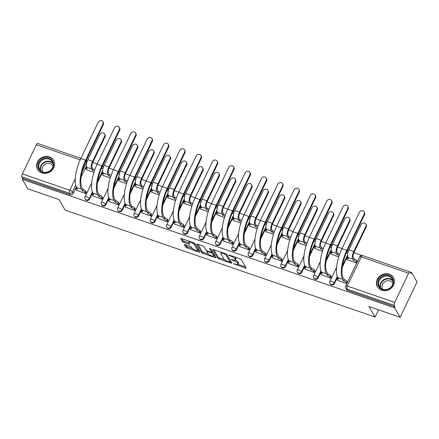 <?xml version="1.0" encoding="UTF-8"?>
<svg xmlns="http://www.w3.org/2000/svg" width="439" height="439" viewBox="0 0 439 439"><rect width="100%" height="100%" fill="white"/><g stroke="black" fill="none" stroke-linecap="round" stroke-linejoin="round"><path stroke-width="0.66" d="M233.559 263.702L245.385 268.042A1.169 0.324 -154.4 0 0 246.164 268.081A1.169 0.324 -154.4 0 0 246.136 267.933L241.258 259.581A1.169 0.324 -154.4 0 0 239.957 258.763L229.048 254.999L228.516 255.075L230.837 256.135A3.737 1.043 -154.4 0 1 234.991 258.752L235.397 259.449A3.737 1.043 -154.4 0 1 235.48 259.926A3.737 1.043 -154.4 0 1 232.983 259.8L231.04 259.389L233.361 260.448A3.737 1.043 -154.4 0 1 237.515 263.065L237.922 263.762A3.737 1.043 -154.4 0 1 238.004 264.245A3.737 1.043 -154.4 0 1 235.502 264.113L233.559 263.702M381.612 290.245A9.279 8.237 -30.3 0 0 391.961 287.452A9.279 8.237 -30.3 0 0 393.47 277.53A9.279 8.237 -30.3 0 0 389.311 274.177A9.279 8.237 -30.3 0 0 378.961 276.971A9.279 8.237 -30.3 0 0 377.452 286.892A9.279 8.237 -30.3 0 0 381.612 290.245M41.738 172.95A9.279 8.237 -30.3 0 0 52.087 170.156A9.279 8.237 -30.3 0 0 53.596 160.235A9.279 8.237 -30.3 0 0 49.437 156.882A9.279 8.237 -30.3 0 0 39.087 159.675A9.279 8.237 -30.3 0 0 37.578 169.597A9.279 8.237 -30.3 0 0 41.738 172.95M185.077 244.616A1.169 0.324 -154.4 0 0 184.298 244.578A1.169 0.324 -154.4 0 0 184.325 244.726L185.692 247.069A1.169 0.324 -154.4 0 0 186.992 247.887L199.108 252.074A1.169 0.324 -154.4 0 0 199.893 252.112A1.169 0.324 -154.4 0 0 199.866 251.964L194.987 243.612A1.169 0.324 -154.4 0 0 193.687 242.794L181.57 238.613A1.169 0.324 -154.4 0 0 180.786 238.569A1.169 0.324 -154.4 0 0 180.813 238.723L182.465 241.549A1.169 0.324 -154.4 0 0 183.765 242.372L188.951 244.161A1.169 0.324 -154.4 0 0 189.73 244.199A1.169 0.324 -154.4 0 0 189.708 244.051L188.885 242.646A3.122 0.873 -154.4 0 1 188.819 242.246A3.122 0.873 -154.4 0 1 191.459 242.564A3.122 0.873 -154.4 0 1 194.384 244.545L197.594 250.038A3.122 0.873 -154.4 0 1 197.665 250.439A3.122 0.873 -154.4 0 1 195.026 250.126A3.122 0.873 -154.4 0 1 192.101 248.145L191.563 247.228A1.169 0.324 -154.4 0 0 190.268 246.411L185.077 244.616M394.699 302.383L408.665 273.234A2.382 0.873 109 0 1 409.993 271.928A2.382 0.873 109 0 1 410.202 272.114L411.058 273.579L411.552 272.553L417.05 281.953L400.121 317.287L368.936 306.526L375.098 317.062L65.153 210.1L58.991 199.558L27.811 188.797L22.312 179.392L394.623 307.882L395.116 306.856L394.26 305.39L346.859 289.032A2.382 2.113 149.7 0 1 345.795 288.171L346.651 289.636A2.382 2.113 149.7 0 0 347.715 290.497L346.859 289.032A2.382 0.873 109 0 1 347.293 286.025L394.699 302.383A2.382 0.873 109 0 0 394.26 305.39M400.121 317.287L394.623 307.882M217.634 258.094A1.169 0.324 -154.4 0 0 218.935 258.911L231.051 263.098A1.169 0.324 -154.4 0 0 231.836 263.137A1.169 0.324 -154.4 0 0 231.808 262.988L226.93 254.636A1.169 0.324 -154.4 0 0 225.63 253.819L213.513 249.637A1.169 0.324 -154.4 0 0 212.728 249.593A1.169 0.324 -154.4 0 0 212.756 249.747L217.634 258.094L218.128 257.062A1.169 0.324 -154.4 0 0 219.429 257.885L224.581 259.663M215.083 257.583L202.961 253.402A1.169 0.324 -154.4 0 1 201.666 252.584L196.782 244.232A1.169 0.324 -154.4 0 1 196.76 244.084A1.169 0.324 -154.4 0 1 197.539 244.122L202.725 245.917A1.169 0.324 -154.4 0 1 204.025 246.734L206.006 250.12A1.169 0.324 -154.4 0 0 207.301 250.938L210.742 252.123A1.169 0.324 -154.4 0 0 211.527 252.167A1.169 0.324 -154.4 0 0 211.499 252.013L209.436 248.49L210.879 248.984L215.84 257.474A1.169 0.324 -154.4 0 1 215.862 257.622A1.169 0.324 -154.4 0 1 215.083 257.583L215.45 256.815M86.368 166.09L81.056 177.169M76.348 187.003L73.291 193.385L72.43 191.92A2.382 2.113 149.7 0 1 69.351 193.259L21.95 176.901A2.382 0.873 -71 0 1 22.384 173.893L36.355 144.744A2.382 0.873 -71 0 1 37.683 143.438L80.897 158.353M411.552 272.553L410.18 272.076M361.988 255.443L353.905 252.655M348.55 250.806L347.419 250.417M342.047 248.562L337.58 247.02M332.224 245.176L331.094 244.786M325.722 242.932L321.255 241.39M315.904 239.54L314.774 239.151M309.396 237.296L304.935 235.754M299.579 233.905L298.449 233.515M293.071 231.66L288.61 230.124M283.254 228.275L282.123 227.885M276.751 226.03L272.284 224.488M266.928 222.639L265.798 222.249M260.426 220.394L255.959 218.852M250.609 217.009L249.478 216.614M244.1 214.759L239.639 213.222M234.283 211.373L233.153 210.983M227.775 209.129L223.314 207.587M217.958 205.737L216.828 205.348M211.455 203.493L206.988 201.951M201.633 200.107L200.502 199.718M195.13 197.863L190.663 196.321M185.313 194.472L184.177 194.082M178.805 192.227L174.343 190.685M168.988 188.836L167.857 188.446M162.479 186.591L158.018 185.055M152.662 183.206L151.532 182.816M146.16 180.961L141.693 179.419M136.337 177.57L135.207 177.18M129.834 175.326L125.367 173.784M120.017 171.94L118.881 171.545M113.509 169.69L109.048 168.153M103.692 166.304L102.561 165.915M97.184 164.06L92.722 162.518M87.366 160.669L86.236 160.279M22.312 179.392L22.806 178.366L21.95 176.901M347.452 259.745L356.649 263.087M337.58 280.351L346.783 283.687M321.255 274.715L330.605 278.106L331.154 276.499M331.127 254.11L338.771 256.919M304.929 269.08L314.28 272.471L314.829 270.863M314.801 248.479L322.451 251.284M288.604 263.449L297.955 266.841L298.509 265.227M298.476 242.844L306.126 245.648M272.284 257.814L281.629 261.205L282.184 259.597M282.156 237.214L289.8 240.018M255.959 252.178L265.31 255.575L265.858 253.962M265.831 231.578L273.475 234.382M239.634 246.548L248.984 249.939L249.533 248.326M249.506 225.942L257.155 228.752M223.308 240.912L232.659 244.303L233.213 242.696M233.18 220.312L240.83 223.116M206.988 235.277L216.334 238.673L216.888 237.06M216.855 214.676L224.505 217.481M190.663 229.646L200.014 233.038L200.563 231.43M200.535 209.041L208.179 211.85M174.338 224.011L183.689 227.402L184.237 225.794M184.21 203.411L191.859 206.215M158.013 218.381L167.363 221.772L167.917 220.158M167.885 197.775L175.534 200.579M141.693 212.745L151.038 216.136L151.592 214.528M151.559 192.145L159.209 194.949M125.367 207.109L134.718 210.506L135.267 208.893M135.239 186.509L142.884 189.313M109.042 201.479L118.393 204.87L118.942 203.257M118.914 180.873L126.564 183.678M92.717 195.843L102.067 199.235L102.622 197.627M102.589 175.243L110.238 178.047M76.397 190.208L85.742 193.604L86.296 191.991M102.688 171.726L97.381 182.8M92.673 192.633L89.611 199.021L89.309 198.499A2.382 2.113 149.7 0 1 85.161 198.977L85.468 199.498A2.382 2.113 -30.3 0 0 89.611 199.021M119.013 177.356L113.706 188.435M108.993 198.269L105.936 204.651L105.634 204.135A2.382 2.113 149.7 0 1 101.486 204.612L101.788 205.128A2.382 2.113 -30.3 0 0 105.936 204.651M135.338 182.992L130.032 194.071M125.318 203.905L122.261 210.286L121.954 209.765A2.382 2.113 149.7 0 1 117.811 210.243L118.113 210.764A2.382 2.113 -30.3 0 0 122.261 210.286M151.664 188.627L146.352 199.701M141.643 209.535L138.587 215.922L138.28 215.401A2.382 2.113 149.7 0 1 134.136 215.878L134.438 216.4A2.382 2.113 -30.3 0 0 138.587 215.922M167.983 194.257L162.677 205.337M157.969 215.17L154.907 221.552L154.605 221.031A2.382 2.113 149.7 0 1 150.456 221.514L150.764 222.03A2.382 2.113 -30.3 0 0 154.907 221.552M184.309 199.893L179.002 210.972M174.288 220.806L171.232 227.188L170.93 226.667A2.382 2.113 149.7 0 1 166.782 227.144L167.083 227.665A2.382 2.113 -30.3 0 0 171.232 227.188M200.634 205.523L195.328 216.603M190.614 226.436L187.557 232.818L187.25 232.302A2.382 2.113 149.7 0 1 183.107 232.78L183.409 233.301A2.382 2.113 -30.3 0 0 187.557 232.818M216.959 211.159L211.647 222.238M206.939 232.072L203.883 238.454L203.575 237.933A2.382 2.113 149.7 0 1 199.432 238.415L199.734 238.931A2.382 2.113 -30.3 0 0 203.883 238.454M233.279 216.795L227.973 227.874M223.264 237.708L220.202 244.089L219.901 243.568A2.382 2.113 149.7 0 1 215.752 244.046L216.059 244.567A2.382 2.113 -30.3 0 0 220.202 244.089M249.604 222.425L244.298 233.504M239.584 243.338L236.528 249.72L236.226 249.204A2.382 2.113 149.7 0 1 232.077 249.681L232.379 250.197A2.382 2.113 -30.3 0 0 236.528 249.72M265.93 228.06L260.623 239.14M255.91 248.973L252.853 255.355L252.546 254.834A2.382 2.113 149.7 0 1 248.403 255.311L248.704 255.833A2.382 2.113 -30.3 0 0 252.853 255.355M282.255 233.696L276.943 244.77M272.235 254.604L269.178 260.991L268.871 260.47A2.382 2.113 149.7 0 1 264.728 260.947L265.03 261.468A2.382 2.113 -30.3 0 0 269.178 260.991M298.575 239.326L293.268 250.406M288.56 260.239L285.498 266.621L285.196 266.105A2.382 2.113 149.7 0 1 281.048 266.583L281.355 267.099A2.382 2.113 -30.3 0 0 285.498 266.621M314.9 244.962L309.594 256.041M304.88 265.875L301.823 272.257L301.522 271.736A2.382 2.113 149.7 0 1 297.373 272.213L297.675 272.734A2.382 2.113 -30.3 0 0 301.823 272.257M331.226 250.592L325.919 261.671M321.205 271.505L318.149 277.887L317.841 277.371A2.382 2.113 149.7 0 1 313.698 277.849L314 278.37A2.382 2.113 -30.3 0 0 318.149 277.887M347.551 256.228L342.244 267.307M337.531 277.141L334.474 283.523L334.167 283.001A2.382 2.113 149.7 0 1 330.024 283.484L330.326 284A2.382 2.113 -30.3 0 0 334.474 283.523M375.098 317.062L378.555 309.846M86.263 169.608L93.913 172.412M22.806 178.366L70.207 194.724A2.382 2.113 -30.3 0 0 73.291 193.385M395.116 306.856L347.715 290.497M238.004 264.245L238.498 263.213A3.737 1.043 -154.4 0 0 238.415 262.731L237.922 263.762M235.37 260.058A3.737 1.043 -154.4 0 1 238.009 262.039L238.415 262.731M235.48 259.926L235.973 258.9A3.737 1.043 -154.4 0 0 235.891 258.417L235.397 259.449M234.81 256.985A3.737 1.043 -154.4 0 1 235.485 257.72L235.891 258.417M237.976 264.283L245.533 266.89M213.859 249.758L218.128 257.062M230.305 261.639L231.199 261.946M229.542 262.056L230.074 261.979L225.789 254.653L223.391 253.566A3.737 1.043 -154.4 0 0 220.888 253.435A3.737 1.043 -154.4 0 0 220.971 253.912L223.901 258.922A3.737 1.043 -154.4 0 0 228.055 261.54L229.542 262.056M230.491 261.106L230.074 261.979M226.771 254.45L230.568 260.947M221.41 252.359A3.737 1.043 -154.4 0 0 221.382 252.403L220.888 253.435M215.231 256.436L213.645 255.888M208.454 254.093L203.455 252.37L202.961 253.402M197.885 244.243L202.159 251.552A1.169 0.324 -154.4 0 0 203.455 252.37M211.527 252.167L212.021 251.135A1.169 0.324 -154.4 0 0 211.993 250.987L210.731 248.831M208.059 253.632A3.122 0.873 -154.4 0 0 210.983 255.613A3.122 0.873 -154.4 0 0 213.623 255.932A3.122 0.873 -154.4 0 0 213.552 255.531L212.421 253.594A1.169 0.324 -154.4 0 0 211.121 252.776L207.68 251.585A1.169 0.324 -154.4 0 0 206.901 251.547A1.169 0.324 -154.4 0 0 206.928 251.695L208.059 253.632M213.623 255.932L214.117 254.9A3.122 0.873 -154.4 0 0 214.045 254.499L213.552 255.531M211.713 251.777A1.169 0.324 -154.4 0 1 212.915 252.562L214.045 254.499M197.665 250.439L198.159 249.412A3.122 0.873 -154.4 0 0 198.088 249.012L197.594 250.038M194.812 243.415A3.122 0.873 -154.4 0 1 194.878 243.513L198.088 249.012M181.916 238.734L182.959 240.523A1.169 0.324 -154.4 0 0 184.259 241.34L189.099 243.008M185.423 244.737L186.185 246.043A1.169 0.324 -154.4 0 0 187.486 246.861L192.463 248.578M197.693 250.384L199.257 250.921M365.813 224.088L366.175 224.702A2.738 2.431 149.7 0 1 366.219 226.914L354.152 252.101A4.461 1.63 109 0 0 353.335 257.737L354.053 258.966L353.411 260.305L352.698 259.076A6.009 2.2 -71 0 1 353.796 251.487L365.863 226.299A2.738 2.431 -30.3 0 0 365.813 224.088A2.738 2.431 -30.3 0 0 363.404 222.979A2.738 2.431 -30.3 0 0 361.045 224.636L348.978 249.824A6.009 2.2 -71 0 0 347.88 257.413L348.445 258.587A2.382 0.664 -154.4 0 0 346.848 258.505A2.382 0.664 -154.4 0 0 346.903 258.812L347.573 259.954M354.053 258.966L354.213 259.021A2.382 0.664 25.6 0 1 356.858 260.684L356.216 262.023A2.382 0.664 -154.4 0 0 353.571 260.36L353.411 260.305M356.737 262.912L356.216 262.023M346.848 258.505L347.49 257.166A2.382 0.664 25.6 0 1 347.71 257.024M357.379 261.573L356.858 260.684M364.183 214.062A2.738 2.431 -30.3 0 0 364.14 211.85A2.738 2.431 -30.3 0 0 361.731 210.736A2.738 2.431 -30.3 0 0 359.371 212.399L341.997 248.661L346.81 250.323L364.183 214.062L364.546 214.676L347.172 250.938A21.412 7.836 109 0 0 343.26 277.986L344.341 279.621A2.382 0.664 25.6 0 1 346.986 281.289L347.507 282.178M364.14 211.85L364.502 212.465A2.738 2.431 149.7 0 1 364.546 214.676M344.187 279.566L343.545 280.905L342.618 279.325A22.954 8.401 -71 0 1 346.81 250.323M346.865 283.517L346.344 282.628A2.382 0.664 -154.4 0 0 343.699 280.96L343.545 280.905M341.997 248.661A22.954 8.401 -71 0 0 337.805 277.662L338.573 279.193A2.382 0.664 -154.4 0 0 336.982 279.105L337.618 277.766A2.382 0.664 25.6 0 1 337.794 277.64M336.982 279.105A2.382 0.664 -154.4 0 0 337.031 279.413L337.701 280.554M349.493 218.457L349.85 219.072A2.738 2.431 149.7 0 1 349.894 221.283L337.827 246.466A4.461 1.63 109 0 0 337.015 252.101L337.734 253.33L337.092 254.669L336.373 253.44A6.009 2.2 -71 0 1 337.47 245.851L349.537 220.669A2.738 2.431 -30.3 0 0 349.493 218.457A2.738 2.431 -30.3 0 0 347.079 217.343A2.738 2.431 -30.3 0 0 344.725 219.006L332.658 244.194A6.009 2.2 -71 0 0 331.56 251.777L332.12 252.952A2.382 0.664 -154.4 0 0 330.529 252.869A2.382 0.664 -154.4 0 0 330.578 253.177L331.247 254.318M337.734 253.33L337.887 253.385A2.382 0.664 25.6 0 1 339.665 254.258M339.166 255.696A2.382 0.664 -154.4 0 0 337.245 254.724L337.092 254.669M330.529 252.869L331.171 251.531A2.382 0.664 25.6 0 1 331.385 251.393M333.168 212.822L333.525 213.436A2.738 2.431 149.7 0 1 333.574 215.648L321.502 240.835A4.461 1.63 109 0 0 320.689 246.471L321.408 247.695L320.766 249.034L320.047 247.81A6.009 2.2 -71 0 1 321.145 240.221L333.212 215.033A2.738 2.431 -30.3 0 0 333.168 212.822A2.738 2.431 -30.3 0 0 330.754 211.708A2.738 2.431 -30.3 0 0 328.399 213.37L316.332 238.558A6.009 2.2 -71 0 0 315.235 246.147L315.795 247.322A2.382 0.664 -154.4 0 0 314.203 247.239A2.382 0.664 -154.4 0 0 314.253 247.541L314.922 248.688M321.408 247.695L321.562 247.75A2.382 0.664 25.6 0 1 323.34 248.628M322.841 250.065A2.382 0.664 -154.4 0 0 320.925 249.089L320.766 249.034M314.203 247.239L314.845 245.9A2.382 0.664 25.6 0 1 315.065 245.758M390.134 288.176A8.028 7.128 149.7 0 1 379.263 287.391A8.028 7.128 149.7 0 1 381.233 276.998A8.028 7.128 149.7 0 1 392.098 277.783A8.028 7.128 149.7 0 1 390.134 288.176M381.7 277.651A7.436 6.601 -30.3 0 0 379.4 286.574A7.436 6.601 -30.3 0 0 389.942 288A7.436 6.601 -30.3 0 0 392.241 279.072A7.436 6.601 -30.3 0 0 381.7 277.651M382.841 289.296A5.855 5.197 149.7 0 1 382.654 289.005A5.855 5.197 149.7 0 1 384.46 281.975A5.855 5.197 149.7 0 1 392.762 283.1A5.855 5.197 149.7 0 1 392.921 283.402M393.997 278.622A9.219 8.182 -30.3 0 0 393.64 277.936A9.219 8.182 -30.3 0 0 380.569 276.175A9.219 8.182 -30.3 0 0 377.721 287.238A9.219 8.182 -30.3 0 0 378.149 287.885M50.26 170.881A8.028 7.128 149.7 0 1 39.389 170.096A8.028 7.128 149.7 0 1 41.359 159.708A8.028 7.128 149.7 0 1 52.225 160.493A8.028 7.128 149.7 0 1 50.26 170.881M41.826 160.356A7.436 6.601 -30.3 0 0 39.526 169.278A7.436 6.601 -30.3 0 0 50.068 170.705A7.436 6.601 -30.3 0 0 52.367 161.777A7.436 6.601 -30.3 0 0 41.826 160.356M42.967 172A5.855 5.197 149.7 0 1 42.781 171.709A5.855 5.197 149.7 0 1 44.586 164.685A5.855 5.197 149.7 0 1 52.889 165.805A5.855 5.197 149.7 0 1 53.048 166.107M54.123 161.327A9.219 8.182 -30.3 0 0 53.767 160.641A9.219 8.182 -30.3 0 0 40.695 158.88A9.219 8.182 -30.3 0 0 37.853 169.948A9.219 8.182 -30.3 0 0 38.275 170.59M347.864 208.426A2.738 2.431 -30.3 0 0 347.814 206.215A2.738 2.431 -30.3 0 0 345.405 205.106A2.738 2.431 -30.3 0 0 343.046 206.769L325.672 243.025L330.49 244.688L347.864 208.426L348.22 209.041L330.847 245.302A21.412 7.836 109 0 0 326.934 272.35L328.015 273.985A2.382 0.664 25.6 0 1 330.66 275.654L331.275 276.702M347.814 206.215L348.176 206.829A2.738 2.431 149.7 0 1 348.22 209.041M327.862 273.931L327.22 275.269L326.292 273.689A22.954 8.401 -71 0 1 330.49 244.688M330.633 278.041L330.024 276.993A2.382 0.664 -154.4 0 0 327.373 275.324L327.22 275.269M325.672 243.025A22.954 8.401 -71 0 0 321.48 272.026L322.248 273.557A2.382 0.664 -154.4 0 0 320.657 273.475L321.299 272.136A2.382 0.664 25.6 0 1 321.469 272.004M320.657 273.475A2.382 0.664 -154.4 0 0 320.706 273.777L321.375 274.924M331.538 202.796A2.738 2.431 -30.3 0 0 331.494 200.585A2.738 2.431 -30.3 0 0 329.08 199.471A2.738 2.431 -30.3 0 0 326.726 201.133L309.352 237.395L314.165 239.052L331.538 202.796L331.895 203.411L314.522 239.667A21.412 7.836 109 0 0 310.609 266.714L311.695 268.355A2.382 0.664 25.6 0 1 314.34 270.023L314.95 271.072M331.494 200.585L331.851 201.199A2.738 2.431 149.7 0 1 331.895 203.411M311.536 268.3L310.894 269.639L309.967 268.053A22.954 8.401 -71 0 1 314.165 239.052M314.313 272.41L313.698 271.362A2.382 0.664 -154.4 0 0 311.053 269.694L310.894 269.639M309.352 237.395A22.954 8.401 -71 0 0 305.154 266.396L305.923 267.922A2.382 0.664 -154.4 0 0 304.331 267.839L304.973 266.5A2.382 0.664 25.6 0 1 305.143 266.374M304.331 267.839A2.382 0.664 -154.4 0 0 304.386 268.147L305.05 269.288M316.843 207.186L317.205 207.801A2.738 2.431 149.7 0 1 317.249 210.012L305.182 235.2A4.461 1.63 109 0 0 304.364 240.835L305.083 242.065L304.441 243.404L303.722 242.174A6.009 2.2 -71 0 1 304.82 234.585L316.887 209.398A2.738 2.431 -30.3 0 0 316.843 207.186A2.738 2.431 -30.3 0 0 314.434 206.078A2.738 2.431 -30.3 0 0 312.074 207.74L300.007 232.922A6.009 2.2 -71 0 0 298.91 240.512L299.469 241.686A2.382 0.664 -154.4 0 0 297.878 241.604A2.382 0.664 -154.4 0 0 297.933 241.911L298.597 243.052M305.083 242.065L305.242 242.119A2.382 0.664 25.6 0 1 307.015 242.992M306.515 244.43A2.382 0.664 -154.4 0 0 304.6 243.458L304.441 243.404M297.878 241.604L298.52 240.265A2.382 0.664 25.6 0 1 298.739 240.122M300.517 201.556L300.88 202.17A2.738 2.431 149.7 0 1 300.924 204.382L288.857 229.564A4.461 1.63 109 0 0 288.039 235.2L288.758 236.429L288.116 237.768L287.402 236.539A6.009 2.2 -71 0 1 288.5 228.949L300.567 203.767A2.738 2.431 -30.3 0 0 300.517 201.556A2.738 2.431 -30.3 0 0 298.108 200.442A2.738 2.431 -30.3 0 0 295.749 202.105L283.682 227.292A6.009 2.2 -71 0 0 282.584 234.881L283.15 236.056A2.382 0.664 -154.4 0 0 281.553 235.968A2.382 0.664 -154.4 0 0 281.608 236.275L282.277 237.417M288.758 236.429L288.917 236.484A2.382 0.664 25.6 0 1 290.689 237.356M290.195 238.794A2.382 0.664 -154.4 0 0 288.275 237.823L288.116 237.768M281.553 235.968L282.195 234.629A2.382 0.664 25.6 0 1 282.414 234.492M284.198 195.92L284.554 196.535A2.738 2.431 149.7 0 1 284.598 198.746L272.531 223.934A4.461 1.63 109 0 0 271.719 229.57L272.438 230.799L271.796 232.138L271.077 230.909A6.009 2.2 -71 0 1 272.175 223.319L284.242 198.132A2.738 2.431 -30.3 0 0 284.198 195.92A2.738 2.431 -30.3 0 0 281.783 194.812A2.738 2.431 -30.3 0 0 279.429 196.469L267.362 221.657A6.009 2.2 -71 0 0 266.264 229.246L266.824 230.42A2.382 0.664 -154.4 0 0 265.233 230.338A2.382 0.664 -154.4 0 0 265.282 230.645L265.952 231.787M272.438 230.799L272.592 230.848A2.382 0.664 25.6 0 1 274.37 231.726M273.87 233.164A2.382 0.664 -154.4 0 0 271.95 232.187L271.796 232.138M265.233 230.338L265.875 228.999A2.382 0.664 25.6 0 1 266.089 228.856M315.213 197.16A2.738 2.431 -30.3 0 0 315.169 194.949A2.738 2.431 -30.3 0 0 312.755 193.84A2.738 2.431 -30.3 0 0 310.4 195.498L293.027 231.759L297.84 233.422L315.213 197.16L315.57 197.775L298.202 234.036A21.412 7.836 109 0 0 294.289 261.084L295.37 262.72A2.382 0.664 25.6 0 1 298.015 264.388L298.63 265.436M315.169 194.949L315.526 195.564A2.738 2.431 149.7 0 1 315.57 197.775M295.211 262.665L294.569 264.004L293.647 262.423A22.954 8.401 -71 0 1 297.84 233.422M297.988 266.775L297.373 265.727A2.382 0.664 -154.4 0 0 294.728 264.058L294.569 264.004M293.027 231.759A22.954 8.401 -71 0 0 288.835 260.761L289.603 262.292A2.382 0.664 -154.4 0 0 288.006 262.209L288.648 260.865A2.382 0.664 25.6 0 1 288.818 260.739M288.006 262.209A2.382 0.664 -154.4 0 0 288.061 262.511L288.73 263.652M298.888 191.525A2.738 2.431 -30.3 0 0 298.844 189.313A2.738 2.431 -30.3 0 0 296.429 188.205A2.738 2.431 -30.3 0 0 294.075 189.867L276.702 226.123L281.514 227.786L298.888 191.525L299.25 192.139L281.876 228.401A21.412 7.836 109 0 0 277.964 255.449L279.045 257.084A2.382 0.664 25.6 0 1 281.69 258.752L282.304 259.806M298.844 189.313L299.206 189.928A2.738 2.431 149.7 0 1 299.25 192.139M278.891 257.034L278.249 258.373L277.322 256.788A22.954 8.401 -71 0 1 281.514 227.786M281.662 261.145L281.048 260.091A2.382 0.664 -154.4 0 0 278.403 258.423L278.249 258.373M277.322 256.788L272.509 255.125L273.277 256.656A2.382 0.664 -154.4 0 0 271.686 256.574L272.323 255.235A2.382 0.664 25.6 0 1 272.498 255.108A22.954 8.401 -71 0 1 276.702 226.123M271.686 256.574A2.382 0.664 -154.4 0 0 271.736 256.881L272.405 258.022M282.568 185.895A2.738 2.431 -30.3 0 0 282.518 183.683A2.738 2.431 -30.3 0 0 280.109 182.569A2.738 2.431 -30.3 0 0 277.75 184.232L260.376 220.493L265.194 222.15L282.568 185.895L282.925 186.509L265.551 222.765A21.412 7.836 109 0 0 261.639 249.813L262.72 251.454A2.382 0.664 25.6 0 1 265.365 253.122L265.979 254.17M282.518 183.683L282.881 184.298A2.738 2.431 149.7 0 1 282.925 186.509M262.566 251.399L261.924 252.738L260.996 251.152A22.954 8.401 -71 0 1 265.194 222.15M265.337 255.509L264.722 254.461A2.382 0.664 -154.4 0 0 262.078 252.793L261.924 252.738M260.376 220.493A22.954 8.401 -71 0 0 256.184 249.495L256.952 251.02A2.382 0.664 -154.4 0 0 255.361 250.938L256.003 249.599A2.382 0.664 25.6 0 1 256.173 249.473M255.361 250.938A2.382 0.664 -154.4 0 0 255.41 251.245L256.08 252.387M267.872 190.285L268.229 190.899A2.738 2.431 149.7 0 1 268.278 193.111L256.206 218.298A4.461 1.63 109 0 0 255.394 223.934L256.113 225.163L255.471 226.502L254.752 225.273A6.009 2.2 -71 0 1 255.849 217.684L267.916 192.496A2.738 2.431 -30.3 0 0 267.872 190.285A2.738 2.431 -30.3 0 0 265.458 189.176A2.738 2.431 -30.3 0 0 263.104 190.839L251.037 216.021A6.009 2.2 -71 0 0 249.939 223.61L250.499 224.784A2.382 0.664 -154.4 0 0 248.908 224.702A2.382 0.664 -154.4 0 0 248.957 225.009L249.626 226.151M256.113 225.163L256.266 225.218A2.382 0.664 25.6 0 1 258.044 226.09M257.545 227.528A2.382 0.664 -154.4 0 0 255.624 226.557L255.471 226.502M248.908 224.702L249.55 223.363A2.382 0.664 25.6 0 1 249.769 223.226M266.243 180.259A2.738 2.431 -30.3 0 0 266.199 178.047A2.738 2.431 -30.3 0 0 263.784 176.939A2.738 2.431 -30.3 0 0 261.43 178.596L244.057 214.858L248.869 216.52L266.243 180.259L266.599 180.873L249.226 217.135A21.412 7.836 109 0 0 245.313 244.183L246.4 245.818A2.382 0.664 25.6 0 1 249.045 247.486L249.654 248.534M266.199 178.047L266.555 178.662A2.738 2.431 149.7 0 1 266.599 180.873M246.241 245.763L245.599 247.102L244.671 245.522A22.954 8.401 -71 0 1 248.869 216.52M249.017 249.873L248.403 248.825A2.382 0.664 -154.4 0 0 245.758 247.157L245.599 247.102M244.057 214.858A22.954 8.401 -71 0 0 239.859 243.859L240.627 245.39A2.382 0.664 -154.4 0 0 239.035 245.308L239.678 243.969A2.382 0.664 25.6 0 1 239.848 243.837M239.035 245.308A2.382 0.664 -154.4 0 0 239.09 245.61L239.754 246.756M251.547 184.654L251.909 185.269A2.738 2.431 149.7 0 1 251.953 187.48L239.886 212.663A4.461 1.63 109 0 0 239.068 218.298L239.787 219.527L239.145 220.866L238.426 219.637A6.009 2.2 -71 0 1 239.524 212.053L251.591 186.866A2.738 2.431 -30.3 0 0 251.547 184.654A2.738 2.431 -30.3 0 0 249.138 183.54A2.738 2.431 -30.3 0 0 246.778 185.203L234.711 210.391A6.009 2.2 -71 0 0 233.614 217.98L234.174 219.154A2.382 0.664 -154.4 0 0 232.582 219.072A2.382 0.664 -154.4 0 0 232.637 219.374L233.301 220.521M239.787 219.527L239.946 219.582A2.382 0.664 25.6 0 1 241.719 220.455M241.22 221.893A2.382 0.664 -154.4 0 0 239.304 220.921L239.145 220.866M232.582 219.072L233.224 217.733A2.382 0.664 25.6 0 1 233.444 217.59M249.917 174.623A2.738 2.431 -30.3 0 0 249.873 172.417A2.738 2.431 -30.3 0 0 247.459 171.303A2.738 2.431 -30.3 0 0 245.105 172.966L227.731 209.227L232.544 210.885L249.917 174.623L250.274 175.238L232.906 211.499A21.412 7.836 109 0 0 228.993 238.547L230.074 240.188A2.382 0.664 25.6 0 1 232.719 241.851L233.334 242.904M249.873 172.417L250.23 173.026A2.738 2.431 149.7 0 1 250.274 175.238M229.915 240.133L229.273 241.472L228.351 239.886A22.954 8.401 -71 0 1 232.544 210.885M232.692 244.243L232.077 243.19A2.382 0.664 -154.4 0 0 229.432 241.527L229.273 241.472M228.351 239.886L223.539 238.223L224.307 239.754A2.382 0.664 -154.4 0 0 222.71 239.672L223.352 238.333A2.382 0.664 25.6 0 1 223.522 238.207A22.954 8.401 -71 0 1 227.731 209.227M222.71 239.672A2.382 0.664 -154.4 0 0 222.765 239.979L223.435 241.121M235.222 179.019L235.584 179.633A2.738 2.431 149.7 0 1 235.628 181.845L223.561 207.032A4.461 1.63 109 0 0 222.743 212.668L223.462 213.897L222.82 215.236L222.107 214.007A6.009 2.2 -71 0 1 223.204 206.418L235.271 181.23A2.738 2.431 -30.3 0 0 235.222 179.019A2.738 2.431 -30.3 0 0 232.813 177.91A2.738 2.431 -30.3 0 0 230.453 179.567L218.386 204.755A6.009 2.2 -71 0 0 217.289 212.344L217.854 213.519A2.382 0.664 -154.4 0 0 216.257 213.436A2.382 0.664 -154.4 0 0 216.312 213.744L216.981 214.885M223.462 213.897L223.621 213.947A2.382 0.664 25.6 0 1 225.394 214.825M224.9 216.262A2.382 0.664 -154.4 0 0 222.979 215.291L222.82 215.236M216.257 213.436L216.899 212.097A2.382 0.664 25.6 0 1 217.118 211.955M233.592 168.993A2.738 2.431 -30.3 0 0 233.548 166.782A2.738 2.431 -30.3 0 0 231.133 165.668A2.738 2.431 -30.3 0 0 228.779 167.33L211.406 203.592L216.218 205.254L233.592 168.993L233.954 169.608L216.581 205.869A21.412 7.836 109 0 0 212.668 232.917L213.749 234.552A2.382 0.664 25.6 0 1 216.394 236.22L217.009 237.269M233.548 166.782L233.91 167.396A2.738 2.431 149.7 0 1 233.954 169.608M213.59 234.497L212.953 235.836L212.026 234.256A22.954 8.401 -71 0 1 216.218 205.254M216.367 238.607L215.752 237.559A2.382 0.664 -154.4 0 0 213.107 235.891L212.953 235.836M211.406 203.592A22.954 8.401 -71 0 0 207.213 232.593L207.982 234.119A2.382 0.664 -154.4 0 0 206.39 234.036L207.027 232.697A2.382 0.664 25.6 0 1 207.203 232.571M206.39 234.036A2.382 0.664 -154.4 0 0 206.44 234.344L207.109 235.485M218.902 173.389L219.259 174.003A2.738 2.431 149.7 0 1 219.302 176.209L207.235 201.397A4.461 1.63 109 0 0 206.423 207.032L207.142 208.262L206.5 209.601L205.781 208.371A6.009 2.2 -71 0 1 206.879 200.782L218.946 175.6A2.738 2.431 -30.3 0 0 218.902 173.389A2.738 2.431 -30.3 0 0 216.487 172.275A2.738 2.431 -30.3 0 0 214.133 173.937L202.066 199.125A6.009 2.2 -71 0 0 200.969 206.709L201.528 207.883A2.382 0.664 -154.4 0 0 199.937 207.801A2.382 0.664 -154.4 0 0 199.986 208.108L200.656 209.249M207.142 208.262L207.296 208.316A2.382 0.664 25.6 0 1 209.074 209.189M208.574 210.627A2.382 0.664 -154.4 0 0 206.654 209.655L206.5 209.601M199.937 207.801L200.574 206.462A2.382 0.664 25.6 0 1 200.793 206.325M217.272 163.357A2.738 2.431 -30.3 0 0 217.223 161.146A2.738 2.431 -30.3 0 0 214.814 160.037A2.738 2.431 -30.3 0 0 212.454 161.695L195.081 197.956L199.899 199.619L217.272 163.357L217.629 163.972L200.255 200.233A21.412 7.836 109 0 0 196.343 227.281L197.424 228.917A2.382 0.664 25.6 0 1 200.069 230.585L200.683 231.633M217.223 161.146L217.585 161.761A2.738 2.431 149.7 0 1 217.629 163.972M197.27 228.862L196.628 230.201L195.701 228.62A22.954 8.401 -71 0 1 199.899 199.619M200.041 232.972L199.427 231.924A2.382 0.664 -154.4 0 0 196.782 230.255L196.628 230.201M195.081 197.956A22.954 8.401 -71 0 0 190.888 226.958L191.656 228.489A2.382 0.664 -154.4 0 0 190.065 228.406L190.707 227.067A2.382 0.664 25.6 0 1 190.877 226.936M190.065 228.406A2.382 0.664 -154.4 0 0 190.114 228.708L190.784 229.855M202.577 167.753L202.933 168.367A2.738 2.431 149.7 0 1 202.977 170.579L190.91 195.767A4.461 1.63 109 0 0 190.098 201.397L190.817 202.626L190.175 203.965L189.456 202.741A6.009 2.2 -71 0 1 190.553 195.152L202.62 169.964A2.738 2.431 -30.3 0 0 202.577 167.753A2.738 2.431 -30.3 0 0 200.162 166.639A2.738 2.431 -30.3 0 0 197.808 168.302L185.741 193.489A6.009 2.2 -71 0 0 184.643 201.078L185.203 202.253A2.382 0.664 -154.4 0 0 183.612 202.17A2.382 0.664 -154.4 0 0 183.661 202.472L184.331 203.619M190.817 202.626L190.97 202.681A2.382 0.664 25.6 0 1 192.748 203.559M192.249 204.997A2.382 0.664 -154.4 0 0 190.328 204.02L190.175 203.965M183.612 202.17L184.254 200.832A2.382 0.664 25.6 0 1 184.473 200.689M200.947 157.727A2.738 2.431 -30.3 0 0 200.903 155.516A2.738 2.431 -30.3 0 0 198.488 154.402A2.738 2.431 -30.3 0 0 196.134 156.064L178.761 192.326L183.573 193.983L200.947 157.727L201.303 158.342L183.93 194.598A21.412 7.836 109 0 0 180.017 221.646L181.104 223.286A2.382 0.664 25.6 0 1 183.749 224.949L184.358 226.003M200.903 155.516L201.26 156.13A2.738 2.431 149.7 0 1 201.303 158.342M180.945 223.231L180.303 224.57L179.375 222.985A22.954 8.401 -71 0 1 183.573 193.983M183.721 227.342L183.107 226.294A2.382 0.664 -154.4 0 0 180.462 224.625L180.303 224.57M178.761 192.326A22.954 8.401 -71 0 0 174.563 221.327L175.331 222.853A2.382 0.664 -154.4 0 0 173.74 222.771L174.382 221.432A2.382 0.664 25.6 0 1 174.552 221.305M173.74 222.771A2.382 0.664 -154.4 0 0 173.795 223.078L174.459 224.219M186.251 162.117L186.613 162.732A2.738 2.431 149.7 0 1 186.657 164.943L174.59 190.131A4.461 1.63 109 0 0 173.773 195.767L174.492 196.996L173.849 198.335L173.131 197.106A6.009 2.2 -71 0 1 174.228 189.516L186.295 164.329A2.738 2.431 -30.3 0 0 186.251 162.117A2.738 2.431 -30.3 0 0 183.842 161.009A2.738 2.431 -30.3 0 0 181.483 162.671L169.416 187.854A6.009 2.2 -71 0 0 168.318 195.443L168.878 196.617A2.382 0.664 -154.4 0 0 167.286 196.535A2.382 0.664 -154.4 0 0 167.341 196.842L168.005 197.984M174.492 196.996L174.651 197.051A2.382 0.664 25.6 0 1 176.423 197.923M175.924 199.361A2.382 0.664 -154.4 0 0 174.009 198.39L173.849 198.335M167.286 196.535L167.928 195.196A2.382 0.664 25.6 0 1 168.148 195.053M184.621 152.092A2.738 2.431 -30.3 0 0 184.578 149.88A2.738 2.431 -30.3 0 0 182.163 148.772A2.738 2.431 -30.3 0 0 179.809 150.429L162.435 186.69L167.248 188.353L184.621 152.092L184.978 152.706L167.61 188.968A21.412 7.836 109 0 0 163.698 216.015L164.779 217.651A2.382 0.664 25.6 0 1 167.424 219.319L168.038 220.367M184.578 149.88L184.934 150.495A2.738 2.431 149.7 0 1 184.978 152.706M164.62 217.596L163.977 218.935L163.056 217.354A22.954 8.401 -71 0 1 167.248 188.353M167.396 221.706L166.782 220.658A2.382 0.664 -154.4 0 0 164.137 218.99L163.977 218.935M162.435 186.69A22.954 8.401 -71 0 0 158.243 215.692L159.011 217.223A2.382 0.664 -154.4 0 0 157.414 217.135L158.056 215.796A2.382 0.664 25.6 0 1 158.227 215.67M157.414 217.135A2.382 0.664 -154.4 0 0 157.469 217.442L158.139 218.584M169.926 156.487L170.288 157.102A2.738 2.431 149.7 0 1 170.332 159.313L158.265 184.495A4.461 1.63 109 0 0 157.447 190.131L158.166 191.36L157.524 192.699L156.805 191.47A6.009 2.2 -71 0 1 157.908 183.881L169.975 158.698A2.738 2.431 -30.3 0 0 169.926 156.487A2.738 2.431 -30.3 0 0 167.517 155.373A2.738 2.431 -30.3 0 0 165.157 157.036L153.09 182.223A6.009 2.2 -71 0 0 151.993 189.813L152.558 190.987A2.382 0.664 -154.4 0 0 150.961 190.899A2.382 0.664 -154.4 0 0 151.016 191.206L151.685 192.348M158.166 191.36L158.325 191.415A2.382 0.664 25.6 0 1 160.098 192.287M159.604 193.725A2.382 0.664 -154.4 0 0 157.683 192.754L157.524 192.699M150.961 190.899L151.603 189.56A2.382 0.664 25.6 0 1 151.823 189.423M168.296 146.456A2.738 2.431 -30.3 0 0 168.252 144.244A2.738 2.431 -30.3 0 0 165.838 143.136A2.738 2.431 -30.3 0 0 163.484 144.799L146.11 181.055L150.923 182.717L168.296 146.456L168.658 147.07L151.285 183.332A21.412 7.836 109 0 0 147.372 210.38L148.453 212.015A2.382 0.664 25.6 0 1 151.098 213.683L151.713 214.737M168.252 144.244L168.614 144.859A2.738 2.431 149.7 0 1 168.658 147.07M148.294 211.966L147.658 213.305L146.73 211.719A22.954 8.401 -71 0 1 150.923 182.717M151.071 216.076L150.456 215.022A2.382 0.664 -154.4 0 0 147.811 213.354L147.658 213.305M146.11 181.055A22.954 8.401 -71 0 0 141.918 210.056L142.686 211.587A2.382 0.664 -154.4 0 0 141.089 211.505L141.731 210.166A2.382 0.664 25.6 0 1 141.907 210.04M141.089 211.505A2.382 0.664 -154.4 0 0 141.144 211.812L141.813 212.953M153.606 150.851L153.963 151.466A2.738 2.431 149.7 0 1 154.007 153.677L141.94 178.865A4.461 1.63 109 0 0 141.128 184.501L141.846 185.724L141.204 187.069L140.485 185.84A6.009 2.2 -71 0 1 141.583 178.25L153.65 153.063A2.738 2.431 -30.3 0 0 153.606 150.851A2.738 2.431 -30.3 0 0 151.192 149.743A2.738 2.431 -30.3 0 0 148.837 151.4L136.77 176.588A6.009 2.2 -71 0 0 135.673 184.177L136.233 185.351A2.382 0.664 -154.4 0 0 134.641 185.269A2.382 0.664 -154.4 0 0 134.691 185.576L135.36 186.718M141.846 185.724L142 185.779A2.382 0.664 25.6 0 1 143.778 186.657M143.279 188.095A2.382 0.664 -154.4 0 0 141.358 187.118L141.204 187.069M134.641 185.269L135.278 183.93A2.382 0.664 25.6 0 1 135.497 183.787M151.971 140.826A2.738 2.431 -30.3 0 0 151.927 138.614A2.738 2.431 -30.3 0 0 149.518 137.5A2.738 2.431 -30.3 0 0 147.158 139.163L129.785 175.424L134.603 177.082L151.971 140.826L152.333 141.44L134.96 177.696A21.412 7.836 109 0 0 131.047 204.744L132.128 206.385A2.382 0.664 25.6 0 1 134.773 208.053L135.388 209.101M151.927 138.614L152.289 139.229A2.738 2.431 149.7 0 1 152.333 141.44M131.974 206.33L131.332 207.669L130.405 206.083A22.954 8.401 -71 0 1 134.603 177.082M134.746 210.44L134.131 209.392A2.382 0.664 -154.4 0 0 131.486 207.724L131.332 207.669M129.785 175.424A22.954 8.401 -71 0 0 125.592 204.426L126.361 205.951A2.382 0.664 -154.4 0 0 124.769 205.869L125.411 204.53A2.382 0.664 25.6 0 1 125.581 204.404M124.769 205.869A2.382 0.664 -154.4 0 0 124.819 206.176L125.488 207.318M137.281 145.216L137.637 145.83A2.738 2.431 149.7 0 1 137.681 148.042L125.614 173.229A4.461 1.63 109 0 0 124.802 178.865L125.521 180.094L124.879 181.433L124.16 180.204A6.009 2.2 -71 0 1 125.258 172.615L137.325 147.427A2.738 2.431 -30.3 0 0 137.281 145.216A2.738 2.431 -30.3 0 0 134.866 144.107A2.738 2.431 -30.3 0 0 132.512 145.77L120.445 170.952A6.009 2.2 -71 0 0 119.348 178.541L119.907 179.716A2.382 0.664 -154.4 0 0 118.316 179.633A2.382 0.664 -154.4 0 0 118.365 179.941L119.035 181.082M125.521 180.094L125.675 180.149A2.382 0.664 25.6 0 1 127.453 181.022M126.953 182.459A2.382 0.664 -154.4 0 0 125.033 181.488L124.879 181.433M118.316 179.633L118.958 178.294A2.382 0.664 25.6 0 1 119.178 178.157M135.651 135.19A2.738 2.431 -30.3 0 0 135.607 132.979A2.738 2.431 -30.3 0 0 133.193 131.87A2.738 2.431 -30.3 0 0 130.838 133.527L113.465 169.789L118.278 171.451L135.651 135.19L136.008 135.805L118.634 172.066A21.412 7.836 109 0 0 114.722 199.114L115.808 200.749A2.382 0.664 25.6 0 1 118.453 202.417L119.062 203.466M135.607 132.979L135.964 133.593A2.738 2.431 149.7 0 1 136.008 135.805M115.649 200.694L115.007 202.033L114.08 200.453A22.954 8.401 -71 0 1 118.278 171.451M118.426 204.804L117.811 203.756A2.382 0.664 -154.4 0 0 115.166 202.088L115.007 202.033M113.465 169.789A22.954 8.401 -71 0 0 109.267 198.79L110.035 200.321A2.382 0.664 -154.4 0 0 108.444 200.239L109.086 198.9A2.382 0.664 25.6 0 1 109.256 198.768M108.444 200.239A2.382 0.664 -154.4 0 0 108.499 200.541L109.163 201.688M120.955 139.586L121.318 140.2A2.738 2.431 149.7 0 1 121.362 142.412L109.295 167.594A4.461 1.63 109 0 0 108.477 173.229L109.196 174.459L108.554 175.798L107.835 174.568A6.009 2.2 -71 0 1 108.932 166.985L120.999 141.797A2.738 2.431 -30.3 0 0 120.955 139.586A2.738 2.431 -30.3 0 0 118.541 138.472A2.738 2.431 -30.3 0 0 116.187 140.134L104.12 165.322A6.009 2.2 -71 0 0 103.022 172.911L103.582 174.085A2.382 0.664 -154.4 0 0 101.991 174.003A2.382 0.664 -154.4 0 0 102.046 174.305L102.71 175.452M109.196 174.459L109.355 174.513A2.382 0.664 25.6 0 1 111.127 175.386M110.628 176.824A2.382 0.664 -154.4 0 0 108.713 175.852L108.554 175.798M101.991 174.003L102.633 172.664A2.382 0.664 25.6 0 1 102.852 172.522M119.326 129.554A2.738 2.431 -30.3 0 0 119.282 127.348A2.738 2.431 -30.3 0 0 116.867 126.234A2.738 2.431 -30.3 0 0 114.513 127.897L97.14 164.153L101.952 165.816L119.326 129.554L119.682 130.169L102.314 166.43A21.412 7.836 109 0 0 98.402 193.478L99.483 195.114A2.382 0.664 25.6 0 1 102.128 196.782L102.742 197.835M119.282 127.348L119.638 127.958A2.738 2.431 149.7 0 1 119.682 130.169M99.324 195.064L98.682 196.403L97.76 194.817A22.954 8.401 -71 0 1 101.952 165.816M102.1 199.174L101.486 198.121A2.382 0.664 -154.4 0 0 98.841 196.458L98.682 196.403M97.14 164.153A22.954 8.401 -71 0 0 92.942 193.155L93.716 194.686A2.382 0.664 -154.4 0 0 92.119 194.603L92.761 193.264A2.382 0.664 25.6 0 1 92.931 193.138M92.119 194.603A2.382 0.664 -154.4 0 0 92.174 194.911L92.843 196.052M104.63 133.95L104.992 134.564A2.738 2.431 149.7 0 1 105.036 136.776L92.969 161.964A4.461 1.63 109 0 0 92.152 167.599L92.87 168.828L92.228 170.167L91.51 168.938A6.009 2.2 -71 0 1 92.607 161.349L104.68 136.161A2.738 2.431 -30.3 0 0 104.63 133.95A2.738 2.431 -30.3 0 0 102.221 132.841A2.738 2.431 -30.3 0 0 99.862 134.499L87.795 159.686A6.009 2.2 -71 0 0 86.697 167.275L87.262 168.45A2.382 0.664 -154.4 0 0 85.665 168.367A2.382 0.664 -154.4 0 0 85.72 168.675L86.39 169.816M92.87 168.828L93.03 168.878A2.382 0.664 25.6 0 1 94.802 169.756M94.308 171.194A2.382 0.664 -154.4 0 0 92.388 170.217L92.228 170.167M85.665 168.367L86.307 167.029A2.382 0.664 25.6 0 1 86.527 166.886M103 123.924A2.738 2.431 -30.3 0 0 102.956 121.713A2.738 2.431 -30.3 0 0 100.542 120.599A2.738 2.431 -30.3 0 0 98.188 122.261L80.814 158.523L85.627 160.186L103 123.924L103.363 124.539L85.989 160.8A21.412 7.836 109 0 0 82.077 187.848L83.158 189.483A2.382 0.664 25.6 0 1 85.803 191.152L86.417 192.2M102.956 121.713L103.313 122.327A2.738 2.431 149.7 0 1 103.363 124.539M82.998 189.428L82.362 190.767L81.434 189.187A22.954 8.401 -71 0 1 85.627 160.186M85.775 193.539L85.161 192.491A2.382 0.664 -154.4 0 0 82.516 190.822L82.362 190.767M80.814 158.523A22.954 8.401 -71 0 0 76.622 187.524L77.39 189.05A2.382 0.664 -154.4 0 0 75.793 188.968L76.435 187.629A2.382 0.664 25.6 0 1 76.611 187.502M75.793 188.968A2.382 0.664 -154.4 0 0 75.848 189.275L76.518 190.416M234.684 263.828L234.47 264.273M229.641 255.202L229.427 255.646M232.16 259.515L231.946 259.959M103.236 167.424A2.382 2.113 149.7 0 1 103.275 167.489L103.236 167.424A2.382 2.382 0 0 0 102.276 166.513M119.562 173.059A2.382 2.113 149.7 0 1 119.6 173.125L119.562 173.059A2.382 2.382 0 0 0 118.596 172.143M135.887 178.689A2.382 2.113 149.7 0 1 135.92 178.755L135.887 178.689A2.382 2.382 0 0 0 134.921 177.779M152.207 184.325A2.382 2.113 149.7 0 1 152.245 184.391L152.207 184.325A2.382 2.382 0 0 0 151.246 183.409M168.532 189.961A2.382 2.113 149.7 0 1 168.571 190.027L168.532 189.961A2.382 2.382 0 0 0 167.572 189.044M184.857 195.591A2.382 2.113 149.7 0 1 184.896 195.657L184.857 195.591A2.382 2.382 0 0 0 183.892 194.68M201.183 201.227A2.382 2.113 149.7 0 1 201.216 201.292L201.183 201.227A2.382 2.382 0 0 0 200.217 200.31M217.503 206.862A2.382 2.113 149.7 0 1 217.541 206.923L217.503 206.862A2.382 2.382 0 0 0 216.542 205.946M233.828 212.492A2.382 2.113 149.7 0 1 233.866 212.558L233.828 212.492A2.382 2.382 0 0 0 232.868 211.582M250.153 218.128A2.382 2.113 149.7 0 1 250.192 218.194L250.153 218.128A2.382 2.382 0 0 0 249.187 217.212M266.478 223.758A2.382 2.113 149.7 0 1 266.511 223.824L266.478 223.758A2.382 2.382 0 0 0 265.513 222.847M282.798 229.394A2.382 2.113 149.7 0 1 282.837 229.46L282.798 229.394A2.382 2.382 0 0 0 281.838 228.483M299.124 235.03A2.382 2.113 149.7 0 1 299.162 235.095L299.124 235.03A2.382 2.382 0 0 0 298.163 234.113M315.449 240.66A2.382 2.113 149.7 0 1 315.487 240.726L315.449 240.66A2.382 2.382 0 0 0 314.483 239.749M331.774 246.295A2.382 2.113 149.7 0 1 331.807 246.361L331.774 246.295A2.382 2.382 0 0 0 330.808 245.379M348.094 251.931A2.382 2.113 149.7 0 1 348.132 251.991L348.094 251.931A2.382 2.382 0 0 0 347.134 251.015M86.615 163.132L86.401 162.77L82.055 171.836M75.7 185.104L72.43 191.92A2.382 0.664 25.6 0 0 69.785 190.252L75.283 178.788M80.189 159.873L36.355 144.744M22.384 173.893L69.785 190.252A2.382 0.873 109 0 0 69.351 193.259L70.207 194.724M408.665 273.234L361.264 256.87L347.293 286.025A2.382 0.664 -154.4 0 0 345.702 285.943A2.382 2.382 0 0 0 345.795 288.171M102.671 170.606L97.623 181.142M92.409 192.024L89.309 198.499A2.382 0.664 25.6 0 0 86.664 196.831A2.382 0.664 25.6 0 0 85.073 196.749A2.382 2.382 0 0 0 85.161 198.977M118.996 176.237L113.948 186.778M108.735 197.654L105.634 204.135A2.382 0.664 25.6 0 0 102.989 202.467A2.382 0.664 25.6 0 0 101.393 202.384A2.382 2.382 0 0 0 101.486 204.612M135.322 181.872L130.273 192.408M125.06 203.29L121.954 209.765A2.382 0.664 25.6 0 0 119.309 208.097A2.382 0.664 25.6 0 0 117.718 208.015A2.382 2.382 0 0 0 117.811 210.243M151.647 187.508L146.599 198.044M141.385 208.926L138.28 215.401A2.382 0.664 25.6 0 0 135.635 213.733A2.382 0.664 25.6 0 0 134.043 213.65A2.382 2.382 0 0 0 134.136 215.878M167.967 193.138L162.918 203.68M157.705 214.556L154.605 221.031A2.382 0.664 25.6 0 0 151.96 219.368A2.382 0.664 25.6 0 0 150.368 219.286A2.382 2.382 0 0 0 150.456 221.514M184.292 198.774L179.244 209.31M174.031 220.191L170.93 226.667A2.382 0.664 25.6 0 0 168.285 224.998A2.382 0.664 25.6 0 0 166.688 224.916A2.382 2.382 0 0 0 166.782 227.144M200.618 204.409L195.569 214.945M190.356 225.822L187.25 232.302A2.382 0.664 25.6 0 0 184.605 230.634A2.382 0.664 25.6 0 0 183.014 230.552A2.382 2.382 0 0 0 183.107 232.78M216.943 210.04L211.894 220.581M206.681 231.457L203.575 237.933A2.382 0.664 25.6 0 0 200.93 236.27A2.382 0.664 25.6 0 0 199.339 236.182A2.382 2.382 0 0 0 199.432 238.415M233.263 215.675L228.214 226.211M223.001 237.093L219.901 243.568A2.382 0.664 25.6 0 0 217.256 241.9A2.382 0.664 25.6 0 0 215.664 241.818A2.382 2.382 0 0 0 215.752 244.046M249.588 221.305L244.539 231.847M239.326 242.723L236.226 249.204A2.382 0.664 25.6 0 0 233.581 247.536A2.382 0.664 25.6 0 0 231.984 247.453A2.382 2.382 0 0 0 232.077 249.681M265.913 226.941L260.865 237.477M255.652 248.359L252.546 254.834A2.382 0.664 25.6 0 0 249.901 253.166A2.382 0.664 25.6 0 0 248.309 253.083A2.382 2.382 0 0 0 248.403 255.311M282.239 232.577L277.19 243.113M271.977 253.994L268.871 260.47A2.382 0.664 25.6 0 0 266.226 258.801A2.382 0.664 25.6 0 0 264.635 258.719A2.382 2.382 0 0 0 264.728 260.947M298.558 238.207L293.51 248.748M288.297 259.625L285.196 266.105A2.382 0.664 25.6 0 0 282.551 264.437A2.382 0.664 25.6 0 0 280.96 264.355A2.382 2.382 0 0 0 281.048 266.583M314.884 243.843L309.835 254.379M304.622 265.26L301.522 271.736A2.382 0.664 25.6 0 0 298.877 270.067A2.382 0.664 25.6 0 0 297.28 269.985A2.382 2.382 0 0 0 297.373 272.213M331.209 249.478L326.161 260.014M320.947 270.89L317.841 277.371A2.382 0.664 25.6 0 0 315.197 275.703A2.382 0.664 25.6 0 0 313.605 275.621A2.382 2.382 0 0 0 313.698 277.849M347.534 255.108L342.486 265.65M337.273 276.526L334.167 283.001A2.382 0.664 25.6 0 0 331.522 281.339A2.382 0.664 25.6 0 0 329.93 281.251A2.382 2.382 0 0 0 330.024 283.484M347.759 253.429A2.382 0.664 -154.4 0 0 346.42 252.573M331.44 247.799A2.382 0.664 -154.4 0 0 330.095 246.943M315.114 242.163A2.382 0.664 -154.4 0 0 313.77 241.307M298.789 236.533A2.382 0.664 -154.4 0 0 297.45 235.672M282.464 230.898A2.382 0.664 -154.4 0 0 281.125 230.041M266.144 225.262A2.382 0.664 -154.4 0 0 264.799 224.406M249.818 219.632A2.382 0.664 -154.4 0 0 248.474 218.77M233.493 213.996A2.382 0.664 -154.4 0 0 232.154 213.14M217.168 208.36A2.382 0.664 -154.4 0 0 215.829 207.504M200.848 202.73A2.382 0.664 -154.4 0 0 199.504 201.874M184.523 197.095A2.382 0.664 -154.4 0 0 183.178 196.238M168.197 191.464A2.382 0.664 -154.4 0 0 166.858 190.603M151.872 185.829A2.382 0.664 -154.4 0 0 150.533 184.973M135.552 180.193A2.382 0.664 -154.4 0 0 134.208 179.337M119.227 174.563A2.382 0.664 -154.4 0 0 117.882 173.701M102.902 168.927A2.382 0.664 -154.4 0 0 101.563 168.071M86.949 161.854L86.362 160.844A2.382 2.113 149.7 0 1 86.401 162.77A2.382 0.664 25.6 0 0 85.462 161.931M359.667 256.788A2.382 0.664 -154.4 0 1 361.264 256.87A2.382 0.873 -71 0 1 362.592 255.569A2.382 2.382 0 0 0 359.667 256.788L345.702 285.943M238.009 262.039L237.515 263.065M233.581 259.987L233.361 260.448M235.485 257.72L234.991 258.752M231.051 255.69L230.837 256.135M245.752 267.269L245.385 268.042M231.424 262.324L231.051 263.098M219.429 257.885L218.935 258.911M226.096 254.016L225.789 254.653M225.092 253.632L224.883 254.077M223.605 253.122L223.391 253.566M202.159 251.552L201.666 252.584M211.993 250.987L211.499 252.013M212.915 252.562L212.421 253.594M211.378 252.238L211.121 252.776M207.894 251.141L207.68 251.585M194.878 243.513L194.384 244.545M189.319 243.387L188.951 244.161M184.259 241.34L183.765 242.372M182.959 240.523L182.465 241.549M199.482 251.3L199.108 252.074M187.486 246.861L186.992 247.887M186.185 246.043L185.692 247.069M366.219 226.914L365.863 226.299M354.213 259.021L353.571 260.36M352.698 259.076L347.88 257.413M353.796 251.487L348.978 249.824M343.699 280.96L344.341 279.621M337.805 277.662L342.618 279.325M346.344 282.628L346.986 281.289M349.894 221.283L349.537 220.669M337.887 253.385L337.245 254.724M336.373 253.44L331.56 251.777M337.47 245.851L332.658 244.194M333.574 215.648L333.212 215.033M321.562 247.75L320.925 249.089M320.047 247.81L315.235 246.147M321.145 240.221L316.332 238.558M380.273 287.721A7.436 6.601 149.7 0 1 383.137 280.115A7.436 6.601 149.7 0 1 392.806 280.395M392.949 280.987A7.189 6.382 -30.3 0 0 383.412 280.516A7.189 6.382 -30.3 0 0 380.723 288.132M40.399 170.425A7.436 6.601 149.7 0 1 43.263 162.82A7.436 6.601 149.7 0 1 52.932 163.099M53.075 163.692A7.189 6.382 -30.3 0 0 43.538 163.22A7.189 6.382 -30.3 0 0 40.849 170.837M327.373 275.324L328.015 273.985M321.48 272.026L326.292 273.689M330.024 276.993L330.66 275.654M311.053 269.694L311.695 268.355M305.154 266.396L309.967 268.053M313.698 271.362L314.34 270.023M317.249 210.012L316.887 209.398M305.242 242.119L304.6 243.458M303.722 242.174L298.91 240.512M304.82 234.585L300.007 232.922M300.924 204.382L300.567 203.767M288.917 236.484L288.275 237.823M287.402 236.539L282.584 234.881M288.5 228.949L283.682 227.292M284.598 198.746L284.242 198.132M272.592 230.848L271.95 232.187M271.077 230.909L266.264 229.246M272.175 223.319L267.362 221.657M294.728 264.058L295.37 262.72M288.835 260.761L293.647 262.423M297.373 265.727L298.015 264.388M278.403 258.423L279.045 257.084M281.048 260.091L281.69 258.752M262.078 252.793L262.72 251.454M256.184 249.495L260.996 251.152M264.722 254.461L265.365 253.122M268.278 193.111L267.916 192.496M256.266 225.218L255.624 226.557M254.752 225.273L249.939 223.61M255.849 217.684L251.037 216.021M245.758 247.157L246.4 245.818M239.859 243.859L244.671 245.522M248.403 248.825L249.045 247.486M251.953 187.48L251.591 186.866M239.946 219.582L239.304 220.921M238.426 219.637L233.614 217.98M239.524 212.053L234.711 210.391M229.432 241.527L230.074 240.188M232.077 243.19L232.719 241.851M235.628 181.845L235.271 181.23M223.621 213.947L222.979 215.291M222.107 214.007L217.289 212.344M223.204 206.418L218.386 204.755M213.107 235.891L213.749 234.552M207.213 232.593L212.026 234.256M215.752 237.559L216.394 236.22M219.302 176.209L218.946 175.6M207.296 208.316L206.654 209.655M205.781 208.371L200.969 206.709M206.879 200.782L202.066 199.125M196.782 230.255L197.424 228.917M190.888 226.958L195.701 228.62M199.427 231.924L200.069 230.585M202.977 170.579L202.62 169.964M190.97 202.681L190.328 204.02M189.456 202.741L184.643 201.078M190.553 195.152L185.741 193.489M180.462 224.625L181.104 223.286M174.563 221.327L179.375 222.985M183.107 226.294L183.749 224.949M186.657 164.943L186.295 164.329M174.651 197.051L174.009 198.39M173.131 197.106L168.318 195.443M174.228 189.516L169.416 187.854M164.137 218.99L164.779 217.651M158.243 215.692L163.056 217.354M166.782 220.658L167.424 219.319M170.332 159.313L169.975 158.698M158.325 191.415L157.683 192.754M156.805 191.47L151.993 189.813M157.908 183.881L153.09 182.223M147.811 213.354L148.453 212.015M141.918 210.056L146.73 211.719M150.456 215.022L151.098 213.683M154.007 153.677L153.65 153.063M142 185.779L141.358 187.118M140.485 185.84L135.673 184.177M141.583 178.25L136.77 176.588M131.486 207.724L132.128 206.385M125.592 204.426L130.405 206.083M134.131 209.392L134.773 208.053M137.681 148.042L137.325 147.427M125.675 180.149L125.033 181.488M124.16 180.204L119.348 178.541M125.258 172.615L120.445 170.952M115.166 202.088L115.808 200.749M109.267 198.79L114.08 200.453M117.811 203.756L118.453 202.417M121.362 142.412L120.999 141.797M109.355 174.513L108.713 175.852M107.835 174.568L103.022 172.911M108.932 166.985L104.12 165.322M98.841 196.458L99.483 195.114M92.942 193.155L97.76 194.817M101.486 198.121L102.128 196.782M105.036 136.776L104.68 136.161M93.03 168.878L92.388 170.217M91.51 168.938L86.697 167.275M92.607 161.349L87.795 159.686M82.516 190.822L83.158 189.483M76.622 187.524L81.434 189.187M85.161 192.491L85.803 191.152M329.93 281.251L336.587 267.362M313.605 275.621L320.261 261.732M297.28 269.985L303.936 256.096M280.96 264.355L287.611 250.466M264.635 258.719L271.291 244.83M248.309 253.083L254.966 239.195M231.984 247.453L238.64 233.564M215.664 241.818L222.315 227.929M199.339 236.182L205.99 222.293M183.014 230.552L189.67 216.663M166.688 224.916L173.345 211.027M150.368 219.286L157.019 205.397M134.043 213.65L140.694 199.761M117.718 208.015L124.374 194.126M101.393 202.384L108.049 188.496M85.073 196.749L91.724 182.86M86.362 160.844A2.382 2.382 0 0 0 86.126 160.509M409.993 271.928L362.592 255.569M230.585 261.057L230.091 262.083M207.208 250.905L206.901 251.547M189.28 241.274L188.819 242.246M393.64 277.936L393.887 278.364M377.721 287.238L377.974 287.666M53.767 160.641L54.019 161.069M37.853 169.948L38.1 170.37"/></g></svg>
